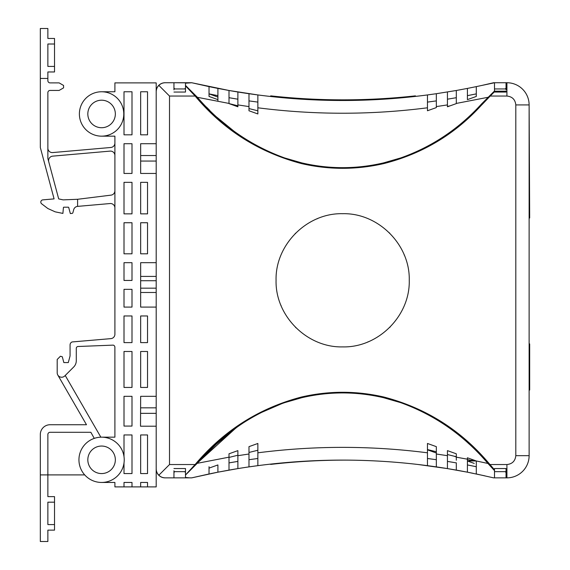 <?xml version="1.0" encoding="UTF-8"?>
<svg xmlns="http://www.w3.org/2000/svg" width="570" height="570" viewBox="0 0 570 570"><rect width="100%" height="100%" fill="white"/><g stroke="black" fill="none" stroke-linecap="round" stroke-linejoin="round"><path stroke-width="0.85" d="M346.56 460.118A657.509 657.509 0 0 0 270.665 464.407L270.665 464.101M79.387 113.964A22.201 22.201 0 0 1 101.588 91.763A22.201 22.201 0 0 1 123.783 113.964A22.201 22.201 0 0 1 101.588 136.159A22.201 22.201 0 0 1 79.387 113.964M102.279 437.176L114.905 437.169L114.884 347.045A2.223 2.223 0 0 0 113.259 345.121L77.748 346.51A1.931 1.931 0 0 0 76.287 348.598L76.287 360.732A8.878 8.878 0 0 1 73.687 367.016L64.766 375.936A4.439 4.439 0 0 1 57.192 372.794L57.192 359.478L60.413 356.25L62.287 356.756L63.847 362.584L68.286 362.584L70.074 355.922L70.074 344.871A3.107 3.107 0 0 1 72.119 341.95L110.844 338.637A4.439 4.439 0 0 0 114.905 334.212L114.905 136.159L101.588 136.159M78.945 459.812A22.643 22.643 0 0 1 101.588 437.169A22.643 22.643 0 0 1 124.232 459.812A22.643 22.643 0 0 1 101.588 482.455A22.643 22.643 0 0 1 78.945 459.812M87.823 113.964A13.766 13.766 0 0 0 101.588 127.723A13.766 13.766 0 0 0 115.347 113.964A13.766 13.766 0 0 0 101.588 100.199A13.766 13.766 0 0 0 87.823 113.964M87.823 459.812A13.766 13.766 0 0 0 101.588 473.57A13.766 13.766 0 0 0 115.347 459.812A13.766 13.766 0 0 0 101.588 446.046A13.766 13.766 0 0 0 87.823 459.812M114.905 190.729A4.439 4.439 0 0 1 111.015 195.139L77.598 199.286L63.127 199.87L58.681 198.887L47.866 158.517L47.866 92.653A2.223 2.223 0 0 1 50.089 90.431L59.13 90.431L63.569 87.873L63.569 85.45L59.13 82.885L50.089 82.885A2.223 2.223 0 0 1 47.866 80.669L47.866 78.446L40.32 78.446L40.32 147.509L54.086 198.887L42.835 199.87A2.223 2.223 0 0 0 41.496 203.69L47.866 208.535L55.219 211.855L62.907 213.415L63.413 207.601A0.442 0.442 0 0 1 63.854 207.195L68.286 207.195A0.442 0.442 0 0 1 68.721 207.523L70.331 213.551L72.091 213.394A0.891 0.891 0 0 0 72.874 212.738L73.701 209.653A4.439 4.439 0 0 1 77.598 206.383L110.081 203.54A4.439 4.439 0 0 1 114.905 207.965M54.528 502.184L54.528 524.585L47.866 524.585L47.866 502.184L54.528 502.184L54.528 496.634L47.866 496.634L47.866 474.903L84.709 474.903M47.866 78.446L47.866 71.963L54.528 71.963L54.528 38.461L47.866 38.461L47.866 28.5L40.32 28.5L40.32 78.446M124.004 134.826L131.998 134.826L131.998 91.763L124.004 91.763L124.004 134.826M140.655 134.826L147.537 134.826L147.537 91.763L140.655 91.763L140.655 134.826M124.004 173.451L131.998 173.451L131.998 143.711L124.004 143.711L124.004 173.451M124.004 213.857L131.998 213.857L131.998 182.336L124.004 182.336L124.004 213.857M140.655 213.857L147.537 213.857L147.537 182.336L140.655 182.336L140.655 213.857M124.004 253.814L131.998 253.814L131.998 222.735L124.004 222.735L124.004 253.814M140.655 253.814L147.537 253.814L147.537 222.735L140.655 222.735L140.655 253.814M124.004 280.447L131.998 280.447L131.998 262.692L124.004 262.692L124.004 280.447M124.004 307.088L131.998 307.088L131.998 289.332L124.004 289.332L124.004 307.088M124.004 342.606L131.998 342.606L131.998 315.965L124.004 315.965L124.004 342.606M140.655 342.606L147.537 342.606L147.537 315.965L140.655 315.965L140.655 342.606M124.004 387.443L131.998 387.443L131.998 351.483L124.004 351.483L124.004 387.443M140.655 387.443L147.537 387.443L147.537 351.483L140.655 351.483L140.655 387.443M124.004 426.068L131.998 426.068L131.998 396.321L124.004 396.321L124.004 426.068M140.655 473.57L147.537 473.57L147.537 434.946L140.655 434.946L140.655 473.57M101.588 91.763L114.905 91.763L114.905 82.885L156.194 82.885L156.194 143.711L140.655 143.711L140.655 173.451L156.194 173.451L156.194 262.692L140.655 262.692L140.655 307.088L156.194 307.088L156.194 396.321L140.655 396.321L140.519 426.21L156.194 426.21L156.194 486.894L147.537 486.894L147.537 482.455L140.655 482.455L140.655 486.894L131.998 486.894L131.998 482.455L124.004 482.455L124.004 486.894L114.905 486.894L114.905 482.455L101.588 482.455M124.004 462.975L124.004 473.57L131.998 473.57L131.998 434.946L124.004 434.946L124.004 456.648M48.721 161.716A4.489 4.489 0 0 1 52.625 156.144L110.081 151.114A4.439 4.439 0 0 1 114.905 155.539M114.905 143.063A4.439 4.439 0 0 1 110.851 147.48L52.697 152.568A4.439 4.439 0 0 1 47.866 148.15M131.998 486.894L124.004 486.894M147.537 486.894L140.655 486.894M77.598 199.286L77.598 206.383M156.194 407.828L140.655 407.828M140.655 413.343L156.194 413.343M140.655 280.732L156.194 280.732M156.194 276.414L140.655 276.414M156.194 288.163L140.655 288.163M156.194 292.474L140.655 292.474M156.194 155.546L140.655 155.546M156.194 161.061L140.655 161.061M54.528 524.585L54.528 530.136L47.866 530.136L47.866 541.5L40.32 541.5L40.32 434.504A9.768 9.768 0 0 1 50.089 424.736L86.49 424.736L57.784 375.01M94.271 438.38L90.851 432.288L50.089 432.288A2.223 2.223 0 0 0 47.866 434.504L47.866 474.903L40.32 474.903M65.229 375.473L100.854 437.183M40.32 44.154L40.32 66.562M54.528 66.419L47.866 66.419L47.866 44.011L54.528 44.011M367.629 342.036L368.284 341.765M389.752 327.387L390.151 326.981M342.656 346.895C378.245 347.807 410.165 315.887 409.253 280.298C410.165 244.715 378.245 212.788 342.656 213.7C307.073 212.788 275.153 244.715 276.065 280.298C275.153 315.887 307.073 347.807 342.656 346.895M280.924 305.264L281.195 305.926M295.566 327.387L295.98 327.793M489.844 95.639L494.496 91.164L494.496 82.736L494.496 88.949L506.039 88.949L505.59 88.507L506.039 88.507M476.292 95.283L476.292 86.619L476.292 96.444L467.414 99.629L467.414 88.414L456.314 90.487L456.314 97.698L447.436 99.194L447.436 96.394M161.374 83.619L161.203 83.619A8.878 8.878 0 0 0 156.194 91.613L156.194 91.827C156.251 89.233 157.135 87.089 158.859 85.4C160.555 83.683 162.699 82.793 165.293 82.736L173.95 82.736L173.95 89.839M169.468 464.586L158.859 475.195C160.555 476.912 162.699 477.803 165.293 477.859L185.492 477.859L185.492 475.152L185.492 477.475L189.675 477.859L185.492 477.859M173.95 470.756L173.95 477.859M257.861 463.31L257.861 465.654C311.241 458.665 364.665 458.28 418.131 464.5L447.436 468.597L467.414 472.181L467.414 464.942A657.509 657.509 0 0 1 476.292 466.723L476.292 460.966L467.414 457.788L467.414 464.942L476.292 466.723L476.292 473.976L493.606 477.859L494.496 477.859L494.496 468.54L506.039 468.54L506.039 470.756M494.496 470.592L487.934 463.46C463.909 435.259 434.803 414.989 400.632 402.634L383.66 397.732C356.328 391.334 328.997 391.334 301.658 397.732L284.687 402.634C267.302 408.626 251.32 416.884 236.728 427.393L216.108 444.351L187.416 473.157M506.039 471.647L494.496 471.647L494.496 477.859L506.922 477.859A22.201 22.201 0 0 0 529.124 455.665L529.124 453.442L529.124 455.665L515.807 455.665C515.237 461.016 512.28 463.98 506.922 464.543L489.965 464.543L494.496 469.801M506.039 89.839L506.039 83.135M185.492 85.671L185.492 83.092L185.492 85.415L197.213 97.1C221.381 125.286 250.543 145.578 284.687 157.961L301.658 162.863C328.99 169.262 356.321 169.262 383.66 162.863L400.632 157.961C431.896 146.889 458.893 128.856 481.622 103.875L494.496 90.972L494.496 92.055L506.039 92.055M493.534 92.034L489.716 95.774M467.414 97.377L467.414 95.653A657.509 657.509 0 0 0 476.292 93.872L467.414 95.653L467.414 88.414L476.292 86.619A650.527 650.527 0 0 1 474.083 87.075M456.314 90.487L436.335 93.708L436.335 100.89L427.457 102.108L427.457 99.315M456.314 97.791L456.314 103.605L447.436 106.79L447.436 91.998M494.496 82.757L476.292 86.619M436.335 101.011L436.335 93.708L427.457 94.941C399.314 98.639 371.049 100.491 342.656 100.491C314.269 100.491 286.005 98.639 257.861 94.941L229.005 90.487L191.777 82.75L185.492 83.192M257.861 94.941L257.861 102.108L248.983 100.89L248.983 93.708L237.882 91.998L237.882 99.194L229.005 97.698A657.509 657.509 0 0 0 235.923 98.874L236.108 98.902M217.904 95.261L217.904 88.414L217.904 95.653L209.026 93.872L209.026 86.619L191.712 82.736L165.072 82.736A8.878 8.878 0 0 0 161.203 83.619M185.492 82.828L173.95 82.736M158.859 85.4L169.511 96.052L195.147 96.052L195.546 95.667L185.492 85.536L185.492 92.055L173.95 92.055M174.399 88.507L173.95 88.507L174.399 88.949M185.492 88.507L185.051 88.949L185.051 88.507M185.492 474.917L185.492 468.54L173.95 468.54M174.399 472.088L173.95 472.088L174.399 471.647M185.051 472.088L185.051 471.647L185.492 472.088M185.492 475.045L195.503 464.928C219.927 436.114 249.624 415.288 284.608 402.434L257.811 414.048M195.503 464.928L195.104 464.543L185.492 475.024M236.108 461.693L235.923 461.721A657.509 657.509 0 0 0 229.005 462.897L237.882 461.401L237.882 468.597L237.882 461.401A657.509 657.509 0 0 0 234.163 462.014M248.983 462.42L248.983 459.705L257.861 458.494A657.509 657.509 0 0 0 256.087 458.722M494.496 470.628L487.934 463.46L476.214 460.945M476.292 464.236L476.292 466.78M257.861 455.722L257.861 465.654L248.983 466.887L248.983 446.652L257.861 443.467L257.861 452.808C314.391 445.555 370.92 445.555 427.457 452.808L427.457 465.654L427.457 458.494L436.335 459.705L436.335 466.566M427.457 452.808L427.457 443.467L436.335 446.652L436.335 454.012L447.436 455.686L447.436 468.597L447.436 461.401L456.314 462.897L456.314 469.794M506.039 468.54L506.039 477.859M284.687 402.634L301.615 397.532L301.494 397.012C328.968 390.699 356.414 390.699 383.824 397.012C426.374 408.156 461.75 430.664 489.965 464.543L489.559 464.913L494.496 470.414L489.559 464.913C465.476 436.15 435.858 415.316 400.703 402.434L403.695 403.482M469.466 444.301L465.555 440.731M444.657 424.394L442.021 422.634M425.747 413.122L425.199 412.844M505.59 472.088L505.59 471.647L506.039 472.088M494.496 91.734L490.214 96.052L506.922 96.052L506.922 82.736L493.67 82.736A0.556 0.556 0 0 0 493.542 82.75M185.492 85.885L195.147 96.052C223.333 129.761 258.78 152.268 301.487 163.583C328.904 169.896 356.35 169.896 383.831 163.583C422.42 153.786 455.017 134.256 481.622 104.994L481.622 104.232L494.496 91.164L489.06 96.437M481.622 104.659L483.666 102.073L481.622 103.918L481.622 105.044L490.214 96.052L489.815 95.667M505.59 92.055L505.59 91.492M505.59 88.949L505.59 88.507L505.59 88.949M494.938 91.492L494.938 92.055M427.457 104.88L427.457 102.194M427.457 94.941L427.457 107.794C370.928 115.04 314.391 115.04 257.861 107.794L257.861 113.95L248.983 110.765L248.983 100.591M436.335 103.662L436.335 106.412M447.436 101.98L447.436 99.266M456.314 100.491L456.314 103.248M209.026 93.302L209.026 93.872A657.509 657.509 0 0 0 217.904 95.653L217.904 98.026L217.904 97.057L209.026 93.872A657.509 657.509 0 0 0 217.904 95.653L217.904 97.057L209.026 93.872L209.026 96.444L217.904 99.629L217.904 101.225M436.335 100.89L436.335 107.58L427.457 110.765L427.457 107.794M237.882 101.98L237.882 106.79L229.005 103.605L229.005 90.487L217.904 88.414A650.406 650.406 0 0 1 209.026 86.619M217.904 95.653L217.904 99.629M233.65 98.496A657.509 657.509 0 0 1 229.005 97.698L229.005 97.392M237.882 92.319L237.882 96.473M257.861 104.958L257.861 107.794M229.005 103.248L229.005 100.491M248.983 106.412L248.983 103.662M257.861 105.564L257.861 107.616M277.569 155.596L284.615 158.161C249.339 145.129 219.649 124.296 195.546 95.667M190.857 90.844L193.601 93.644M206.454 107.053L209.689 110.324M216.764 117.135L237.063 133.701M241.587 136.828L260.062 147.723M189.639 82.771L191.648 82.736A0.556 0.556 0 0 1 191.777 82.75A0.556 0.556 0 0 0 191.648 82.736M191.805 477.838A650.406 650.406 0 0 0 191.777 477.845L209.026 473.976L209.026 468.127L217.904 464.942L217.904 472.181L191.712 477.859L189.675 477.859M217.904 464.949L217.904 472.181L229.005 470.107L229.005 453.805L237.882 450.628L237.882 458.615M187.893 472.687L193.722 466.78M237.255 426.759L197.006 463.367L229.005 457.168M248.983 456.933L248.983 454.183M229.005 463.211L229.005 462.79M237.882 468.597L217.904 472.181A650.406 650.406 0 0 0 210.437 473.684M229.005 460.104L229.005 457.347M209.026 468.134L209.026 466.723M467.414 459.37L467.414 461.515M467.414 462.918L467.414 463.859M447.436 455.686L447.436 450.628L456.314 453.805L456.314 460.218M467.414 467.671L467.414 472.181L484.799 475.829M456.314 457.347L456.314 460.104M456.314 462.797L456.314 470.107L467.414 472.181M447.436 461.322L447.436 458.622M436.335 454.183L436.335 456.933M436.335 459.577L436.335 457.055M447.436 468.597L436.335 466.887L436.335 454.012M427.457 458.394L427.457 455.637M427.457 455.059L427.457 452.979M301.658 397.732L301.615 397.532C328.976 391.155 356.343 391.155 383.703 397.532L400.632 402.634M506.922 96.052C512.28 96.615 515.237 99.579 515.807 104.93L529.124 104.93L529.124 107.153L529.124 104.93A22.201 22.201 0 0 0 506.922 82.736L494.496 82.736M471.939 113.936L465.825 119.615M461.8 123.127L449.63 132.71M437.703 140.704L418.879 150.851M478.971 106.932L481.622 104.189C459.206 128.884 432.231 146.875 400.703 158.161L383.71 163.063C356.328 169.44 328.968 169.44 301.608 163.063L284.687 157.961M156.194 426.21L156.194 396.321M156.194 307.088L156.194 262.692M156.194 173.451L156.194 143.711M157.085 472.68L157.085 472.851A8.878 8.878 0 0 1 156.194 468.982L156.194 468.768C156.251 471.361 157.142 473.506 158.859 475.195M257.861 452.808L257.861 458.494M529.124 107.153L529.124 453.442L529.124 390.065L529.68 390.065L529.68 343.895L529.124 343.895L529.124 218.025L529.68 218.025L529.124 107.153M404.394 255.332L404.123 254.676M389.752 233.208L389.339 232.802M317.69 218.559L317.034 218.83M295.566 233.208L295.167 233.614M270.7 96.501L270.7 95.853A657.509 657.509 0 0 0 415.43 95.853L415.43 96.408M253.094 101.467A657.509 657.509 0 0 1 248.983 100.89L248.983 100.954M506.039 91.186L494.496 91.186M506.039 91.806L505.59 91.806M494.938 91.806L494.496 91.806M494.489 91.492L506.039 91.492M173.95 472.088L173.95 471.647L185.492 471.647M185.492 88.949L173.95 88.949L173.95 88.507M235.923 98.874A657.509 657.509 0 0 1 229.005 97.698L229.005 100.17M257.861 102.137L257.861 104.46M257.861 110.808L248.983 108.578L248.983 103.213M237.882 99.223L237.882 101.581M237.882 105.799L229.005 103.569L229.005 100.042M467.414 99.629L467.414 99.244M467.414 98.111L467.414 95.653M450.172 105.806L447.436 106.49L447.436 104.574M447.436 102.429L447.436 99.194M427.457 110.765L427.457 107.281M427.457 105.507L427.457 102.108M483.232 85.122L493.606 82.736A650.527 650.527 0 0 1 482.797 85.215M431.013 458.964A657.509 657.509 0 0 0 427.457 458.494L427.457 449.83L436.335 453.015M436.335 454.283L436.335 456.42M453.086 462.341A657.509 657.509 0 0 0 447.436 461.401L447.436 454.532L456.314 456.741M454.048 456.178L456.314 456.99M456.314 457.318L456.314 459.719M467.414 464.942L467.414 460.966L470.229 460.966L469.338 459.99M229.005 460.403L229.005 457.439L237.882 455.223M237.882 459.099L237.882 461.372M248.983 457.261L248.983 452.459L257.861 450.243M257.861 456.242L257.861 458.458M467.414 461.016L467.414 463.154M470.229 460.966L476.292 460.966M467.756 461.094L474.261 463.424M456.314 460.004L456.314 457.268M492.893 477.696A650.406 650.406 0 0 1 493.542 477.845L492.58 477.617M418.131 464.5L418.131 464.5A650.406 650.406 0 0 1 473.349 473.371M157.085 472.851A8.878 8.878 0 0 0 161.203 476.976L161.374 476.976M191.648 477.859L165.072 477.859A8.878 8.878 0 0 1 161.203 476.976M259.008 95.09A650.406 650.406 0 0 1 227.166 90.16M192.247 82.864A650.406 650.406 0 0 1 191.712 82.736M248.983 100.94L248.983 103.334M237.882 104.802L237.882 102.08M237.882 101.859L237.882 101.481M257.861 107.687L257.861 104.994M257.861 104.745L257.861 104.36M427.457 453.15L427.457 455.202M436.335 456.819L436.335 454.119M447.436 455.907L447.436 458.244M227.516 470.378A650.406 650.406 0 0 1 258.858 465.526L258.816 465.533M529.124 104.93A22.201 22.201 0 0 0 506.922 82.736M494.219 477.859L506.922 477.859A22.201 22.201 0 0 0 529.124 455.665M427.457 449.552L436.335 451.768M467.414 459.513L470.578 460.296L474.425 460.296M456.314 103.427L488.283 97.242M235.923 461.721A657.509 657.509 0 0 0 229.005 462.897L230.066 462.712M506.922 477.859L506.922 464.543M229.005 103.427L197.049 97.242M447.436 104.909L436.335 106.59M248.983 106.59L237.882 104.909M301.494 397.012C259.143 408.113 223.682 430.621 195.104 464.543L169.511 464.543L169.511 96.052M237.882 455.686L248.983 454.012M456.314 457.168L467.414 459.192M515.807 104.93L515.807 455.665M383.824 397.012L383.66 397.732M383.831 163.583L383.66 162.863M301.487 163.583L301.658 162.863"/></g></svg>
